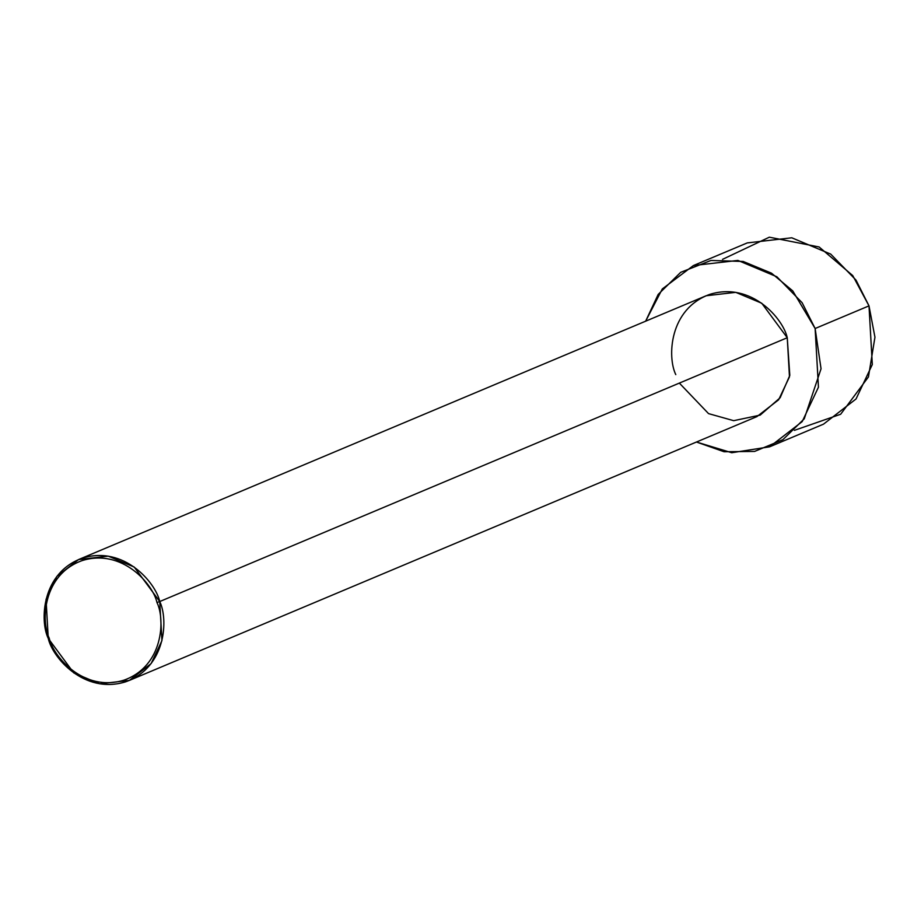 <?xml version="1.0" encoding="UTF-8"?>
<svg xmlns="http://www.w3.org/2000/svg" width="921" height="921" viewBox="0 0 921 921"><rect width="100%" height="100%" fill="white"/><g stroke="black" fill="none" stroke-linecap="round" stroke-linejoin="round"><path stroke-width="1.38" d="M156.973 602.53C165.239 619.303 163.524 666.148 123.921 680.17C83.765 692.546 53.142 656.397 49.216 638.184L48.26 638.426C52.324 657.26 83.995 694.653 125.544 681.851C166.505 667.357 168.278 618.889 159.736 601.54L156.973 602.53C153.047 584.317 122.435 548.168 82.268 560.555C42.677 574.566 40.961 621.41 49.216 638.184C53.142 656.397 83.765 692.546 123.921 680.17C163.524 666.148 165.239 619.303 156.973 602.53L159.736 601.54L161.946 640.648L151.102 663.604L129.401 680.4L99.744 683.808L73.784 672.929L48.26 638.426L46.05 599.318L56.895 576.362L78.596 559.554L108.252 556.146L134.213 567.037L159.736 601.54L787.259 337.731L159.736 601.54C155.672 582.694 124.001 545.301 82.453 558.114C41.491 572.609 39.718 621.065 48.26 638.426L49.216 638.184C40.961 621.41 42.677 574.566 82.268 560.555C122.435 548.168 153.047 584.317 156.973 602.53M129.401 680.4L756.924 416.603L778.636 399.795L789.47 376.85L787.259 337.731L789.804 375.377L780.145 397.745L760.182 415.106L733.692 420.678L708.548 413.621L679.353 383.101M815.131 328.509L818.447 387.177L802.191 421.611L769.622 446.812L731.746 452.729L696.449 442.022L724.067 451.739L754.598 451.428L782.908 439.662L804.252 418.813L821.048 368.768L815.131 328.509L868.998 305.864L815.131 328.509L792.751 290.898L771.499 273.18L743.189 261.46L710.954 260.459L680.711 272.317L658.17 294.444L645.656 321.176L662.303 288.941L693.421 265.547L737.905 260.424L776.852 276.761L802.122 302.721L815.131 328.509M769.622 446.812L823.489 424.167L856.046 398.966L872.314 364.532L868.998 305.864L874.95 337.201L868.445 376.919L840.654 414.254L794.397 430.349M722.513 259.365L769.334 237.192L819.137 246.978L852.742 275.586L868.998 305.864L855.989 280.076L830.719 254.115L791.772 237.791L747.288 242.902L693.421 265.547M675.784 374.617C667.241 357.267 669.026 308.8 709.976 294.306C751.524 281.504 783.207 318.896 787.259 337.731L761.748 303.239L735.775 292.348L706.131 295.756L78.596 559.554"/></g></svg>
